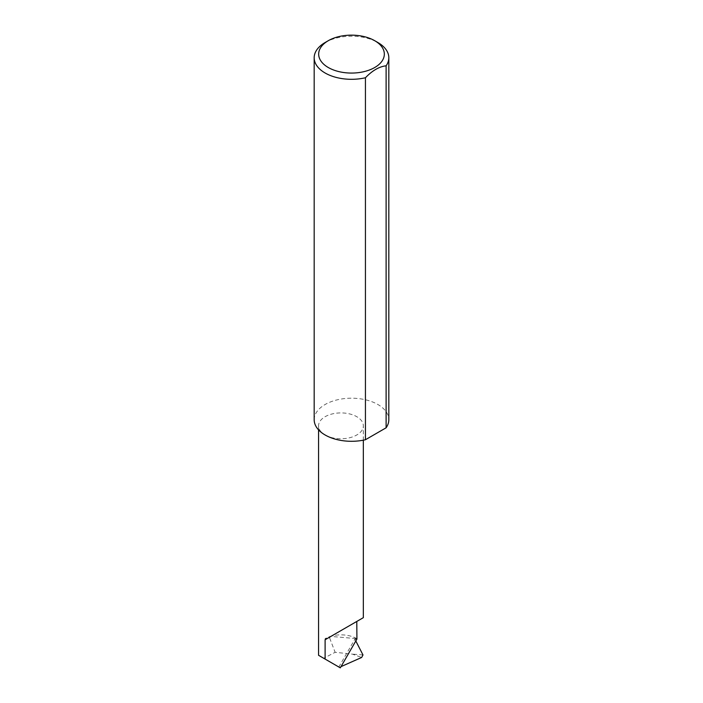 <?xml version="1.0" encoding="UTF-8"?>
<svg xmlns="http://www.w3.org/2000/svg" width="703" height="703" viewBox="0 0 703 703"><rect width="100%" height="100%" fill="white"/><g stroke="black" fill="none" stroke-linecap="round" stroke-linejoin="round"><path stroke-width="0.53" stroke-dasharray="3.52 2.64" d="M325.111 434.981A22.391 12.926 0 0 0 349.514 437.784A22.391 12.926 0 0 0 363.337 425.842A22.391 12.926 0 0 0 356.781 416.694A22.391 12.926 0 0 0 332.378 413.9A22.391 12.926 0 0 0 318.556 425.842A22.391 12.926 0 0 0 325.111 434.981M325.111 42.532A37.321 21.547 180 0 1 377.889 42.532M314.179 419.744A37.321 21.547 180 0 1 337.22 399.84A37.321 21.547 180 0 1 377.889 404.515A37.321 21.547 180 0 1 388.821 419.744M341.008 666.629L339.408 667.332L323.723 658.28L335.138 652.296L352.388 654.133L361.658 657.463M356.931 639.045L354.892 639.185L338.828 666.998L340.296 667.85M354.892 639.185L355.815 640.978M362.985 654.95L352.388 654.133M329.645 638.043L330.419 636.373A22.391 12.926 0 0 0 325.111 638.64L329.645 638.043L335.138 652.296M356.781 638.64A22.391 12.926 0 0 0 331.447 636.074A22.391 12.926 0 0 0 330.419 636.373L356.781 638.64M325.111 638.64L325.111 657.481M363.337 440.175L363.337 425.842M318.556 429.867L318.556 425.842"/><path stroke-width="1.05" d="M325.111 639.739L356.781 621.452C368.284 614.817 362.045 618.412 356.781 621.452L356.931 639.045L340.296 667.85L325.111 659.08L325.111 639.739L363.337 617.665L363.337 440.175M328.283 67.514A32.839 18.963 0 0 0 374.717 67.514A32.839 18.963 0 0 0 374.725 40.704A32.839 18.963 0 0 0 374.717 40.704L377.889 42.532A37.321 21.547 180 0 1 388.821 57.769A37.321 21.547 180 0 1 386.114 65.81C379.233 66.583 372.335 70.564 365.437 77.752A37.321 21.547 180 0 1 325.111 72.998A37.321 21.547 180 0 1 314.179 57.769A37.321 21.547 180 0 1 325.111 42.532L328.275 40.704A32.839 18.963 0 0 0 328.283 67.514M365.437 77.752L365.437 439.735A37.321 21.547 180 0 1 325.111 434.981A37.321 21.547 180 0 1 314.179 419.744L314.179 57.769M339.408 667.332L338.828 666.998M341.008 666.629L361.658 657.463L362.985 654.95L355.815 640.978M325.111 659.08L318.556 655.293L318.556 429.867M386.114 65.81L386.114 427.793A37.321 21.547 180 0 0 388.821 419.744L388.821 57.769M365.437 439.735L386.114 427.793M374.717 40.704A32.839 18.963 0 0 0 328.275 40.704M374.725 40.704L377.889 42.532"/></g></svg>

